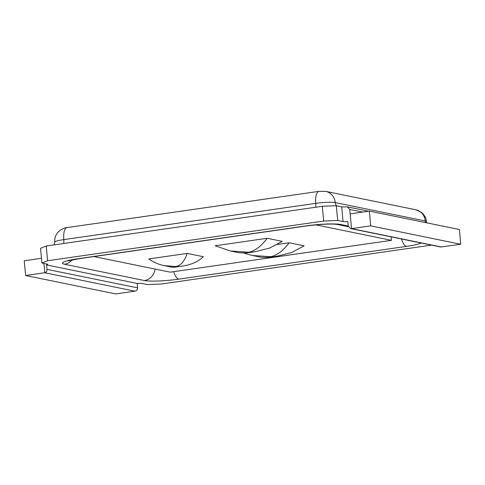 <?xml version="1.0" encoding="UTF-8"?>
<svg xmlns="http://www.w3.org/2000/svg" width="485" height="485" viewBox="0 0 485 485"><rect width="100%" height="100%" fill="white"/><g stroke="black" fill="none" stroke-linecap="round" stroke-linejoin="round"><path stroke-width="0.73" d="M362.622 212.078L349.752 209.447L350.164 213.873L369.334 211.114L459.38 229.52L460.75 244.264L440.732 246.998M349.752 209.447L347.399 206.877L346.429 206.828A5.972 0.74 -5.3 0 1 341.695 206.816L343.059 221.56A5.972 0.74 174.7 0 0 347.8 221.578L348.206 225.998L350.625 228.587L351.528 228.617L350.164 213.873M369.334 211.114L370.704 225.858L351.528 228.617L441.58 247.023M431.517 245.119L161.323 283.998L147.307 284.562L141.941 283.464A5.972 0.74 174.7 0 0 137.2 283.452L137.613 287.878C137.51 289.666 136.588 290.764 134.836 291.158L115.666 293.916L25.62 275.51L24.25 260.766L41.468 258.287M43.923 263.434L44.79 272.752C46.342 272.315 47.063 271.182 46.948 269.345L46.536 264.925A5.972 0.74 174.7 0 0 47.742 264.355A5.972 0.74 174.7 0 0 47.275 264.119L41.904 263.022L47.609 260.754L323.677 221.033L337.693 220.463L343.059 221.56M134.836 291.158L44.79 272.752L25.62 275.51M41.904 263.022L40.54 248.278L46.239 246.01L322.307 206.289L336.323 205.719L341.695 206.816M46.239 246.01L47.609 260.754M322.307 206.289L323.677 221.033M336.323 205.719L337.693 220.463M137.2 283.452L46.536 264.925M460.75 244.264L370.704 225.858M93.896 256.559L170.235 272.164L391.474 240.33L391.152 236.868M391.474 240.33L315.783 224.858M187.198 253.412L148.853 258.929C153.254 262.173 158.401 264.404 164.294 265.641L175.146 266.507L177.625 266.15C181.717 264.367 184.912 260.124 187.198 253.412L203.36 256.717C198.123 261.609 191.411 264.689 183.215 265.944L174.309 267.229L171.702 267.15L164.294 265.641M282.197 241.354L269.666 248.059L255.571 251.636L246.356 252.964L239.153 252.788L230.345 250.987L248.32 252.212L249.884 251.988C256.031 250.193 261.803 245.628 267.187 238.287L282.197 241.354M267.187 238.287L215.152 245.774L230.345 250.987M304.131 245.834L291.6 252.546L277.505 256.116L268.29 257.444L261.094 257.274L252.279 255.474L270.254 256.692L271.818 256.468C277.966 254.68 283.737 250.108 289.121 242.767L304.131 245.834M243.997 253.188L252.279 255.474M277.335 244.464L289.121 242.767M426.721 222.845L426.454 221.566A14.926 1.843 174.7 0 0 425.284 220.978A5.972 5.487 -78.4 0 0 425.672 222.627M63.559 243.518A5.972 2.237 81.8 0 0 63.808 239.614A14.926 1.843 174.7 0 0 54.72 242.173L54.314 244.846M416.015 209.835A13.192 12.119 -78.4 0 1 425.284 220.978L335.238 202.572A5.972 5.487 -78.4 0 0 336.493 205.755M315.523 207.265A5.972 2.237 81.8 0 0 315.771 203.36L63.808 239.614A13.192 4.947 -98.2 0 1 67.027 227.598C65.905 227.544 63.911 228.217 61.055 229.623C56.496 232.764 54.387 236.947 54.72 242.173M426.454 221.566C426.157 218.05 424.496 215 421.477 212.406L415.821 209.793L325.774 191.387A13.192 12.119 -78.4 0 1 335.238 202.572A14.926 1.843 174.7 0 0 315.771 203.36A13.192 4.947 -98.2 0 1 318.942 191.357M340.664 224.488A26.384 3.262 174.7 0 0 306.253 225.883A13.192 4.947 81.8 0 0 306.92 225.907L316.099 224.828C325.435 224.052 332.073 223.87 336.008 224.27L336.814 224.379A13.192 12.119 -78.4 0 0 340.664 224.488L348.212 226.028M401.489 238.984A13.192 4.947 81.8 0 0 406.503 246.374A26.384 3.262 174.7 0 0 421.271 243.027M406.503 246.374L178.747 279.142A26.384 3.262 174.7 0 1 144.336 280.542L64.493 264.222A13.192 12.119 -78.4 0 0 72.132 259.887M306.253 225.883L78.497 258.657A26.384 3.262 174.7 0 0 64.493 264.222M137.613 287.878L46.948 269.345M173.709 271.661A13.192 4.947 81.8 0 0 178.747 279.142M144.336 280.542A13.192 12.119 -78.4 0 0 155.145 269.078M78.497 258.657A13.192 4.947 81.8 0 0 79.164 258.681L306.92 225.907M177.625 266.15L178.668 266.362M176.188 266.72L175.146 266.507M249.06 252.364L248.32 252.212M249.884 251.988L250.624 252.139M270.994 256.844L270.254 256.692M271.818 256.468L272.558 256.62M440.768 247.01L350.594 228.581M368.63 211.217L347.363 206.871M67.027 227.598L318.997 191.351L325.774 191.387M68.027 260.954L79.164 258.681M336.814 224.379L348.394 226.744M183.215 265.944L174.309 267.229M255.656 251.63L246.447 252.952M277.59 256.11L268.381 257.438"/></g></svg>
